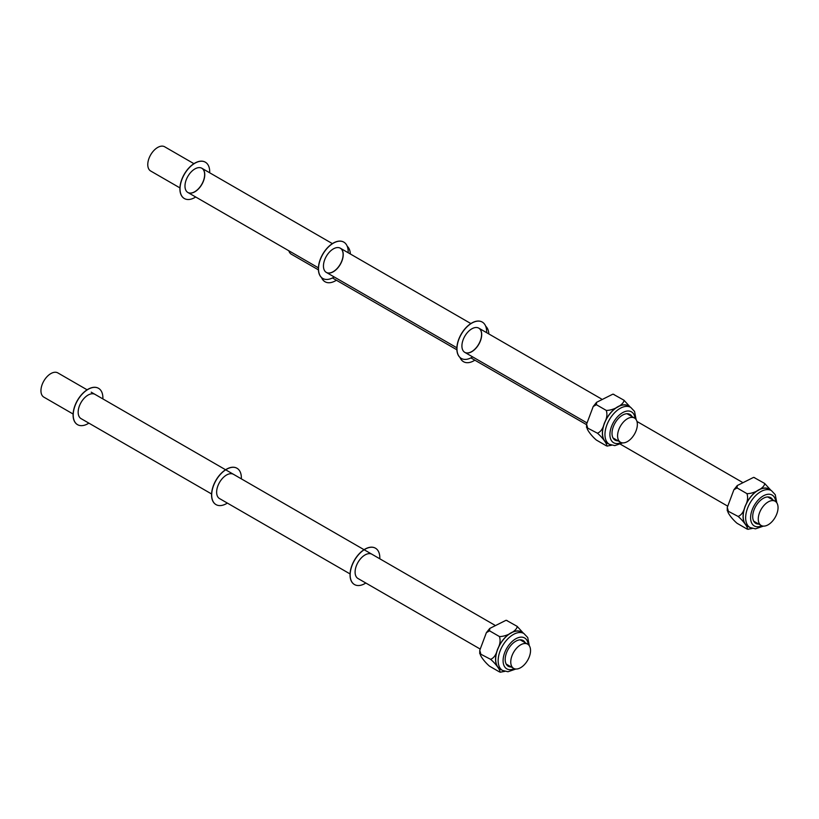 <?xml version="1.0" encoding="UTF-8"?>
<svg xmlns="http://www.w3.org/2000/svg" width="819" height="819" viewBox="0 0 819 819"><rect width="100%" height="100%" fill="white"/><g stroke="black" fill="none" stroke-linecap="round" stroke-linejoin="round"><path stroke-width="1.23" d="M523.003 640.468A14.865 8.579 -60 0 1 524.959 642.598M510.974 666.82A14.865 8.579 -60 0 1 508.149 666.205M511.22 666.963A14.865 8.579 -60 0 1 508.271 666.277A14.865 8.579 -60 0 1 505.988 654.361A14.865 8.579 -60 0 1 515.704 641.267A14.865 8.579 -60 0 1 523.136 640.53A14.865 8.579 -60 0 1 525.204 642.741M506.439 620.362L517.127 626.34L523.443 633.241M507.227 620.628L505.988 620.311L489.752 628.449L489.557 630.835L499.447 636.547C506.654 636.721 517.434 630.497 517.127 626.34M489.557 630.835L486.384 632.657L479.76 650.347L480.712 653.613C478.675 653.9 484.07 661.568 489.557 666.195L499.447 671.908C501.484 671.621 496.089 663.953 490.601 659.326C493.918 658.036 496.212 654.709 497.491 649.365C500.071 644.768 500.726 640.499 499.447 636.547M490.601 659.326L479.739 653.654L479.76 650.347M504.76 671.375L500.235 672.174M499.447 671.908L500.685 672.225M502.559 670.454L500.092 669.021A21.335 12.316 -60 0 1 496.816 651.924A21.335 12.316 -60 0 1 510.759 633.128A21.335 12.316 -60 0 1 521.416 632.073L523.894 633.507A21.335 12.316 120 0 0 513.226 634.561A21.335 12.316 120 0 0 499.293 653.357A21.335 12.316 120 0 0 502.559 670.454L507.985 671.744L515.878 669.021M187.817 192.455A13.984 8.077 120 0 0 194.748 191.728A13.984 8.077 120 0 0 203.87 179.453A13.984 8.077 120 0 0 201.802 168.223M194.871 191.789A13.984 8.077 120 0 0 204.013 179.463A13.984 8.077 120 0 0 201.863 168.264A13.984 8.077 120 0 0 187.879 176.331A13.984 8.077 120 0 0 187.879 192.485A13.984 8.077 120 0 0 194.871 191.789M205.303 162.172A20.977 12.111 120 0 0 205.241 162.131A20.977 12.111 120 0 0 184.255 174.242A20.977 12.111 120 0 0 184.255 198.474A20.977 12.111 120 0 0 184.316 198.505M209.684 172.778A20.977 12.111 120 0 0 205.364 162.203A20.977 12.111 120 0 0 184.377 174.314A20.977 12.111 120 0 0 184.388 198.546A20.977 12.111 120 0 0 194.871 197.502A20.977 12.111 120 0 0 195.7 197M770.515 497.563A14.865 8.579 -60 0 1 772.471 499.692M758.486 523.925A14.865 8.579 -60 0 1 755.661 523.3M758.732 524.068A14.865 8.579 -60 0 1 755.783 523.372A14.865 8.579 -60 0 1 753.5 511.466A14.865 8.579 -60 0 1 763.216 498.372A14.865 8.579 -60 0 1 770.648 497.635A14.865 8.579 -60 0 1 772.716 499.836M753.951 477.457L764.639 483.435L770.955 490.346M754.749 477.723L753.5 477.416L737.264 485.544L737.069 487.929L746.959 493.642C754.166 493.826 764.946 487.602 764.639 483.435M737.069 487.929L733.896 489.752L727.272 507.442L728.224 510.718C726.187 510.995 731.582 518.662 737.069 523.29L746.959 529.002C748.996 528.726 743.601 521.058 738.114 516.431C741.43 515.131 743.724 511.814 745.003 506.459C747.583 501.863 748.238 497.594 746.959 493.642M738.114 516.431L727.252 510.749L727.272 507.442M752.272 528.47L747.747 529.269M746.959 529.002L748.197 529.32M750.071 527.549L747.604 526.126A21.335 12.316 -60 0 1 744.338 509.029A21.335 12.316 -60 0 1 758.271 490.233A21.335 12.316 -60 0 1 768.939 489.178L771.406 490.601A21.335 12.316 120 0 0 760.738 491.656A21.335 12.316 120 0 0 746.805 510.452A21.335 12.316 120 0 0 750.071 527.549L755.497 528.849L763.39 526.115M629.821 414.332A14.865 8.579 -60 0 1 631.777 416.462M617.792 440.694A14.865 8.579 -60 0 1 614.967 440.069M618.038 440.837A14.865 8.579 -60 0 1 615.089 440.141A14.865 8.579 -60 0 1 612.807 428.235A14.865 8.579 -60 0 1 622.522 415.141A14.865 8.579 -60 0 1 629.954 414.404A14.865 8.579 -60 0 1 632.022 416.605M613.257 394.236L623.945 400.204L630.261 407.115M614.055 394.492L612.807 394.185L596.57 402.313L596.375 404.709L606.265 410.411C613.472 410.595 624.252 404.371 623.945 400.204M596.375 404.709L593.202 406.521L586.578 424.211L587.53 427.487C585.493 427.764 590.888 435.442 596.375 440.059L606.265 445.771C608.302 445.495 602.907 437.827 597.42 433.2C600.736 431.9 603.03 428.583 604.309 423.228C606.889 418.642 607.544 414.363 606.265 410.411M597.42 433.2L586.558 427.518L586.578 424.211M611.578 445.239L607.053 446.038M606.265 445.771L607.503 446.099M609.377 444.318L606.91 442.895A21.335 12.316 -60 0 1 603.644 425.798A21.335 12.316 -60 0 1 617.577 407.002A21.335 12.316 -60 0 1 628.245 405.948L630.712 407.371A21.335 12.316 120 0 0 620.044 408.425A21.335 12.316 120 0 0 606.111 427.221A21.335 12.316 120 0 0 609.377 444.318L614.803 445.618L622.696 442.884M179.934 187.899L150.665 170.997A13.984 8.077 -60 0 1 150.665 154.852A13.984 8.077 -60 0 1 164.65 146.775L193.929 163.677M637.356 424.416A13.984 8.077 -60 0 1 631.254 438.493A13.984 8.077 -60 0 1 620.474 442.24A13.984 8.077 -60 0 1 620.474 426.095A13.984 8.077 -60 0 1 634.459 418.018A13.984 8.077 -60 0 1 637.356 424.416M73.116 414.035L43.847 397.133A13.984 8.077 -60 0 1 43.847 380.978A13.984 8.077 -60 0 1 57.832 372.901L87.101 389.803M530.538 650.552A13.984 8.077 -60 0 1 524.426 664.629A13.984 8.077 -60 0 1 513.656 668.376A13.984 8.077 -60 0 1 513.656 652.221A13.984 8.077 -60 0 1 527.641 644.144A13.984 8.077 -60 0 1 530.538 650.552M318.407 269.85L291.359 254.228A13.984 8.077 -60 0 1 288.851 250.788M778.05 507.647A13.984 8.077 -60 0 1 771.948 521.723A13.984 8.077 -60 0 1 761.168 525.47A13.984 8.077 -60 0 1 761.168 509.316A13.984 8.077 -60 0 1 775.153 501.248A13.984 8.077 -60 0 1 778.05 507.647M211.589 493.98L81.061 418.622A13.984 8.077 -60 0 1 81.061 402.467A13.984 8.077 -60 0 1 95.045 394.389M88.882 423.136A20.977 12.111 -60 0 1 88.053 423.638A20.977 12.111 -60 0 1 77.559 424.672A20.977 12.111 -60 0 1 77.559 400.45A20.977 12.111 -60 0 1 98.546 388.329A20.977 12.111 -60 0 1 102.866 398.904M77.498 424.641A20.977 12.111 -60 0 1 77.436 424.6A20.977 12.111 -60 0 1 77.436 400.378A20.977 12.111 -60 0 1 98.423 388.267A20.977 12.111 -60 0 1 98.485 388.298M464.752 352.344A13.984 8.077 120 0 0 471.683 351.607A13.984 8.077 120 0 0 480.804 339.342A13.984 8.077 120 0 0 478.746 328.112M471.816 351.679A13.984 8.077 120 0 0 480.948 339.353A13.984 8.077 120 0 0 478.808 328.153A13.984 8.077 120 0 0 464.813 336.22A13.984 8.077 120 0 0 464.813 352.375A13.984 8.077 120 0 0 471.816 351.679M482.237 322.062A20.977 12.111 120 0 0 482.176 322.021A20.977 12.111 120 0 0 461.199 334.132A20.977 12.111 120 0 0 461.199 358.364A20.977 12.111 120 0 0 461.261 358.394M486.619 332.668A20.977 12.111 120 0 0 482.299 322.092A20.977 12.111 120 0 0 461.322 334.203A20.977 12.111 120 0 0 461.322 358.435A20.977 12.111 120 0 0 471.816 357.391A20.977 12.111 120 0 0 472.635 356.889M479.954 648.914L357.995 578.501A13.984 8.077 -60 0 1 357.995 578.511A13.984 8.077 -60 0 1 357.995 562.356A13.984 8.077 -60 0 1 371.99 554.279M365.817 583.026A20.977 12.111 -60 0 1 364.987 583.527A20.977 12.111 -60 0 1 354.504 584.561A20.977 12.111 -60 0 1 354.504 560.339A20.977 12.111 -60 0 1 375.481 548.218A20.977 12.111 -60 0 1 379.801 558.793M354.443 584.531A20.977 12.111 -60 0 1 354.381 584.49A20.977 12.111 -60 0 1 354.381 560.268A20.977 12.111 -60 0 1 375.358 548.146A20.977 12.111 -60 0 1 375.419 548.187M350.051 573.924L219.533 498.566A13.984 8.077 -60 0 1 219.533 482.411A13.984 8.077 -60 0 1 233.517 474.334M227.344 503.081A20.977 12.111 -60 0 1 226.525 503.583A20.977 12.111 -60 0 1 216.032 504.617A20.977 12.111 -60 0 1 216.032 480.395A20.977 12.111 -60 0 1 237.019 468.273A20.977 12.111 -60 0 1 241.339 478.849M215.97 504.586A20.977 12.111 -60 0 1 215.909 504.545A20.977 12.111 -60 0 1 215.909 480.323A20.977 12.111 -60 0 1 236.886 468.202A20.977 12.111 -60 0 1 236.947 468.243M474.866 360.176A20.977 12.111 -60 0 1 474.037 360.677A20.977 12.111 -60 0 1 463.544 361.722A20.977 12.111 -60 0 1 460.165 357.637M485.708 326.228A20.977 12.111 -60 0 1 488.841 333.947M463.482 361.681A20.977 12.111 -60 0 1 463.421 361.65A20.977 12.111 -60 0 1 460.022 357.504M326.29 272.399A13.984 8.077 120 0 0 333.22 271.662A13.984 8.077 120 0 0 342.342 259.398A13.984 8.077 120 0 0 340.274 248.167M333.343 271.734A13.984 8.077 120 0 0 342.475 259.408A13.984 8.077 120 0 0 340.335 248.208A13.984 8.077 120 0 0 326.351 256.275A13.984 8.077 120 0 0 326.351 272.43A13.984 8.077 120 0 0 333.343 271.734M343.775 242.117A20.977 12.111 120 0 0 343.714 242.076A20.977 12.111 120 0 0 322.727 254.187A20.977 12.111 120 0 0 322.727 278.419A20.977 12.111 120 0 0 322.788 278.45M348.157 252.723A20.977 12.111 120 0 0 343.837 242.148A20.977 12.111 120 0 0 322.85 254.259A20.977 12.111 120 0 0 322.85 278.491A20.977 12.111 120 0 0 333.343 277.446A20.977 12.111 120 0 0 334.172 276.945M336.394 280.231A20.977 12.111 -60 0 1 335.565 280.733A20.977 12.111 -60 0 1 325.082 281.777A20.977 12.111 -60 0 1 321.693 277.692M347.236 246.284A20.977 12.111 -60 0 1 350.378 254.003M325.02 281.736A20.977 12.111 -60 0 1 324.948 281.705A20.977 12.111 -60 0 1 321.55 277.569M501.463 669.809A21.509 12.418 -60 0 1 496.365 653.183A21.509 12.418 -60 0 1 510.759 632.985A21.509 12.418 -60 0 1 522.788 632.862M514.301 668.683A17.834 10.299 -60 0 1 503.112 659.868A17.834 10.299 -60 0 1 515.704 638.84A17.834 10.299 -60 0 1 528.235 644.553M748.976 526.914A21.509 12.418 -60 0 1 743.877 510.288A21.509 12.418 -60 0 1 758.271 490.09A21.509 12.418 -60 0 1 770.3 489.967M761.813 525.788A17.834 10.299 -60 0 1 750.624 516.963A17.834 10.299 -60 0 1 763.216 495.945A17.834 10.299 -60 0 1 775.747 501.648M608.282 443.683A21.509 12.418 -60 0 1 603.183 427.057A21.509 12.418 -60 0 1 617.577 406.859A21.509 12.418 -60 0 1 629.606 406.736M621.119 442.557A17.834 10.299 -60 0 1 609.93 433.732A17.834 10.299 -60 0 1 622.522 412.715A17.834 10.299 -60 0 1 635.053 418.417M486.384 632.657L489.752 628.449M505.988 620.311L506.562 620.362M529.309 645.751L527.733 637.561L523.894 633.507M733.896 489.752L737.264 485.544M753.5 477.405L754.074 477.457M776.821 502.846L775.245 494.666L771.406 490.601M593.202 406.521L596.57 402.313M612.807 394.174L613.38 394.226M636.128 419.615L634.551 411.435L630.712 407.371M464.813 352.375L586.773 422.788M613.011 437.94L620.474 442.24M478.808 328.153L601.422 398.935M627.006 413.708L634.459 418.018M187.879 192.485L318.407 267.844M326.351 272.43L456.879 347.788M201.863 168.264L332.391 243.622M340.335 248.208L470.864 323.566M506.193 664.066L513.656 668.376M364.168 549.764L494.604 625.071M520.188 639.844L527.641 644.144M91.216 392.178L225.573 469.748M225.696 469.819L364.046 549.692M620.372 444.185L727.467 506.019M753.705 521.171L761.168 525.47M636.967 421.457L742.116 482.166M767.7 496.938L775.153 501.248M332.432 277.948L456.879 349.795M470.894 357.893L586.547 424.662"/></g></svg>
